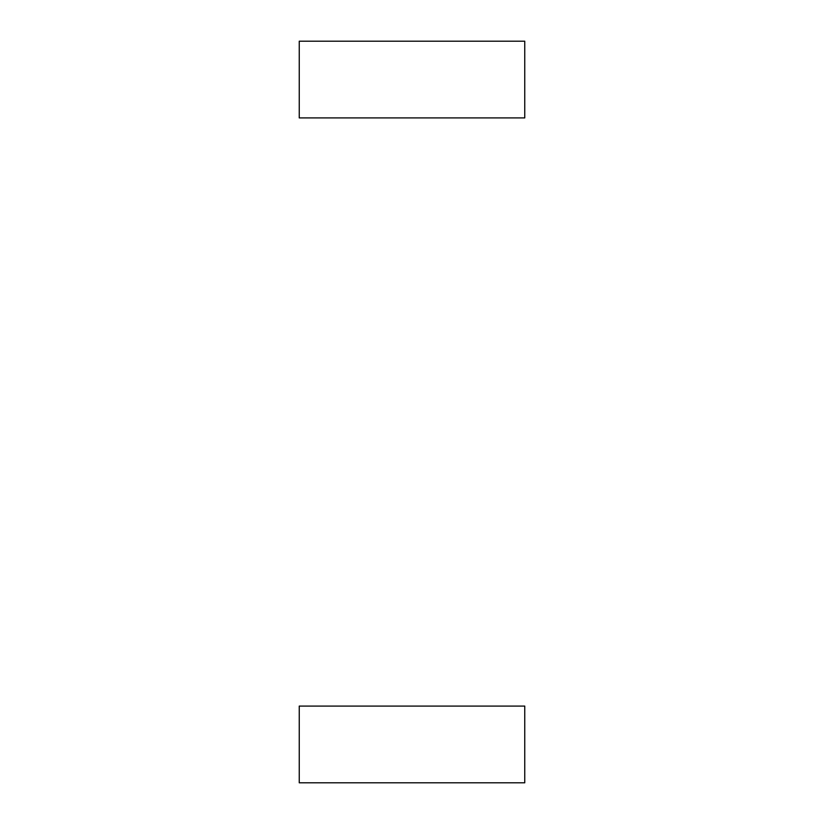 <?xml version="1.0" encoding="UTF-8"?>
<svg xmlns="http://www.w3.org/2000/svg" width="824" height="824" viewBox="0 0 824 824"><rect width="100%" height="100%" fill="white"/><g stroke="black" fill="none" stroke-linecap="round" stroke-linejoin="round"><path stroke-width="1.24" d="M299.246 62.119L299.246 88.281C299.246 99.405 299.246 99.405 299.246 88.281L299.246 62.119M524.754 41.2L299.246 41.2L299.246 117.914L524.754 117.914L524.754 41.2L524.754 117.914L299.246 117.914L299.246 41.2L524.754 41.2M299.246 727.005L299.246 753.157C299.246 764.281 299.246 764.281 299.246 753.157L299.246 727.005M524.754 706.086L299.246 706.086L299.246 782.8L524.754 782.8L524.754 706.086L524.754 782.8L299.246 782.8L299.246 706.086L524.754 706.086"/></g></svg>
